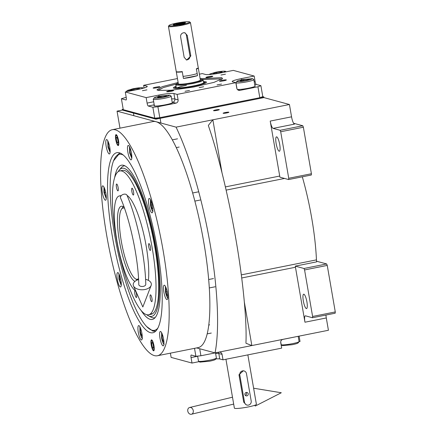 <?xml version="1.0" encoding="UTF-8"?>
<svg xmlns="http://www.w3.org/2000/svg" width="436" height="436" viewBox="0 0 436 436"><rect width="100%" height="100%" fill="white"/><g stroke="black" fill="none" stroke-linecap="round" stroke-linejoin="round"><path stroke-width="0.65" d="M325.954 315.054A6.987 1.597 -101.3 0 0 326.297 317.958L328.422 330.27L215.062 352.904A141.547 32.368 -101.3 0 0 176.068 127.138L117.044 111.147L119.982 128.162M293.602 123.268L302.797 125.764L303.374 127.225L311.408 173.746L311.304 175.021L288.632 179.545L279.928 177.19A6.987 1.597 -101.3 0 1 279.71 176.051L270.216 121.083A6.987 1.597 78.7 0 0 273.11 128.386L294.447 124.129A6.987 1.597 -101.3 0 1 291.553 116.821L289.428 104.509L263.938 97.599L155.908 119.17L122.38 110.079L117.044 111.147M302.312 176.814A93.598 21.402 78.7 0 1 316.449 259.872A6.987 1.597 -101.3 0 0 316.629 261.867L295.292 266.124A6.987 1.597 -101.3 0 0 295.461 267.246L241.713 277.977M295.461 267.246L304.96 322.215A6.987 1.597 78.7 0 1 305.304 315.833A6.987 1.597 78.7 0 1 305.489 315.838L312.503 317.74L312.607 316.465L304.573 269.944L303.996 268.483L295.292 266.124M196.647 347.912L215.062 352.904M223.205 113.3A2.932 0.322 170.2 0 1 223.112 113.24A2.932 0.322 170.2 0 1 225.614 112.483A2.932 0.322 170.2 0 1 228.807 112.183A2.932 0.322 170.2 0 1 228.895 112.243A2.932 0.322 170.2 0 1 226.393 113A2.932 0.322 170.2 0 1 223.205 113.3M213.624 110.706A2.932 0.322 170.2 0 1 213.531 110.646A2.932 0.322 170.2 0 1 216.033 109.888A2.932 0.322 170.2 0 1 219.226 109.589A2.932 0.322 170.2 0 1 219.313 109.649A2.932 0.322 170.2 0 1 216.812 110.406A2.932 0.322 170.2 0 1 213.624 110.706M289.428 104.509L176.068 127.138M273.11 128.386L280.125 130.288L302.797 125.764M316.552 261.219L326.668 263.954L303.996 268.483M326.668 263.954L327.245 265.415L335.279 311.936L335.175 313.212L312.503 317.74M306.35 308.574A7.336 1.679 -101.3 0 0 306.546 308.584A7.336 1.679 -101.3 0 0 306.835 301.472A7.336 1.679 -101.3 0 0 303.87 294.207A7.336 1.679 -101.3 0 0 303.674 294.196A7.336 1.679 -101.3 0 0 303.391 301.314A7.336 1.679 -101.3 0 0 306.35 308.574M244.362 302.219L251.845 345.557L245.991 343.263L245.948 342.587C246.858 323.212 243.686 283.94 235.822 238.83C228.121 193.802 217.014 150.447 208.582 126.271L208.359 125.399L212.85 119.796L221.989 172.716M279.171 151.227A7.336 1.679 -101.3 0 0 279.367 151.232A7.336 1.679 -101.3 0 0 279.656 144.12A7.336 1.679 -101.3 0 0 276.691 136.86A7.336 1.679 -101.3 0 0 276.495 136.85A7.336 1.679 -101.3 0 0 276.211 143.962A7.336 1.679 -101.3 0 0 279.171 151.227M288.632 179.545L288.736 178.27L280.702 131.748L280.125 130.288M303.374 127.225L280.702 131.748M311.408 173.746L288.736 178.27M327.245 265.415L304.573 269.944M335.279 311.936L312.607 316.465M150.404 332.652A91.822 20.993 78.7 0 1 112.379 236.623A91.822 20.993 78.7 0 1 118.717 152.649A91.822 20.993 78.7 0 1 119.333 152.785A91.822 20.993 78.7 0 1 155.707 239.855A91.822 20.993 78.7 0 1 154.54 332.085A91.822 20.993 78.7 0 1 150.404 332.652M155.728 331.131L152.9 331.12L146.605 326.515M113.529 160.835L119.758 153.14L120.178 153.074M157.434 355.743L198.113 347.623A115.251 26.351 -101.3 0 0 202.626 235.843A115.251 26.351 -101.3 0 0 156.05 121.715A115.251 26.351 -101.3 0 0 152.982 121.573L112.308 129.694A115.251 26.351 -101.3 0 0 107.79 241.473A115.251 26.351 -101.3 0 0 154.366 355.602A115.251 26.351 -101.3 0 0 157.434 355.743A115.251 26.351 -101.3 0 0 161.947 243.964A115.251 26.351 -101.3 0 0 115.371 129.835A115.251 26.351 -101.3 0 0 112.308 129.694M153.543 350.811A5.586 1.275 78.7 0 1 151.281 345.279A5.586 1.275 78.7 0 1 151.499 339.857A5.586 1.275 78.7 0 1 151.652 339.867A5.586 1.275 78.7 0 1 153.908 345.399A5.586 1.275 78.7 0 1 153.69 350.817A5.586 1.275 78.7 0 1 153.543 350.811M118.091 145.57A5.586 1.275 78.7 0 1 115.829 140.038A5.586 1.275 78.7 0 1 116.052 134.62A5.586 1.275 78.7 0 1 116.199 134.626A5.586 1.275 78.7 0 1 118.456 140.158A5.586 1.275 78.7 0 1 118.238 145.58A5.586 1.275 78.7 0 1 118.091 145.57M163.02 345.846A7.336 1.679 -101.3 0 0 163.217 345.857A7.336 1.679 -101.3 0 0 163.505 338.739A7.336 1.679 -101.3 0 0 160.541 331.48A7.336 1.679 -101.3 0 0 160.344 331.469A7.336 1.679 -101.3 0 0 160.056 338.581A7.336 1.679 -101.3 0 0 163.02 345.846M166.857 299.576A7.336 1.679 -101.3 0 0 167.053 299.581A7.336 1.679 -101.3 0 0 167.342 292.469A7.336 1.679 -101.3 0 0 164.377 285.204A7.336 1.679 -101.3 0 0 164.181 285.199A7.336 1.679 -101.3 0 0 163.898 292.311A7.336 1.679 -101.3 0 0 166.857 299.576M151.875 212.833A7.336 1.679 -101.3 0 0 152.071 212.844A7.336 1.679 -101.3 0 0 152.36 205.732A7.336 1.679 -101.3 0 0 149.395 198.467A7.336 1.679 -101.3 0 0 149.199 198.462A7.336 1.679 -101.3 0 0 148.916 205.574A7.336 1.679 -101.3 0 0 151.875 212.833M130.893 159.838A7.336 1.679 -101.3 0 0 131.083 159.843A7.336 1.679 -101.3 0 0 131.372 152.731A7.336 1.679 -101.3 0 0 128.407 145.471A7.336 1.679 -101.3 0 0 128.217 145.46A7.336 1.679 -101.3 0 0 127.928 152.573A7.336 1.679 -101.3 0 0 130.893 159.838M109.202 153.957A7.336 1.679 -101.3 0 0 109.398 153.968A7.336 1.679 -101.3 0 0 109.681 146.856A7.336 1.679 -101.3 0 0 106.716 139.591A7.336 1.679 -101.3 0 0 106.526 139.58A7.336 1.679 -101.3 0 0 106.237 146.692A7.336 1.679 -101.3 0 0 109.202 153.957M105.359 200.228A7.336 1.679 -101.3 0 0 105.556 200.238A7.336 1.679 -101.3 0 0 105.844 193.126A7.336 1.679 -101.3 0 0 102.88 185.861A7.336 1.679 -101.3 0 0 102.683 185.856A7.336 1.679 -101.3 0 0 102.4 192.968A7.336 1.679 -101.3 0 0 105.359 200.228M120.341 286.97A7.336 1.679 -101.3 0 0 120.538 286.975A7.336 1.679 -101.3 0 0 120.826 279.863A7.336 1.679 -101.3 0 0 117.862 272.604A7.336 1.679 -101.3 0 0 117.666 272.593A7.336 1.679 -101.3 0 0 117.382 279.705A7.336 1.679 -101.3 0 0 120.341 286.97M141.329 339.966A7.336 1.679 -101.3 0 0 141.526 339.976A7.336 1.679 -101.3 0 0 141.814 332.864A7.336 1.679 -101.3 0 0 138.85 325.599A7.336 1.679 -101.3 0 0 138.653 325.594A7.336 1.679 -101.3 0 0 138.365 332.706A7.336 1.679 -101.3 0 0 141.329 339.966M123.312 155.069A89.756 20.525 -101.3 0 0 121.688 154.409A89.756 20.525 -101.3 0 0 116.734 155.657A89.756 20.525 -101.3 0 0 114.886 236.361A89.756 20.525 -101.3 0 0 151.554 330.068A89.756 20.525 -101.3 0 0 152.055 330.226A89.756 20.525 -101.3 0 0 157.854 328.085M151.554 330.068L153.456 330.75A90.808 20.765 -101.3 0 0 153.968 330.908A90.808 20.765 -101.3 0 0 155.756 331.104M152.24 313.893A73.341 16.77 78.7 0 1 151.357 313.735M120.216 153.09A90.808 20.765 -101.3 0 0 118.227 154.3L116.734 155.657M141.237 310.628A78.638 17.98 -101.3 0 0 150.175 319.337A78.638 17.98 78.7 0 0 154.104 318.585A78.638 17.98 78.7 0 0 154.529 238.933A78.638 17.98 78.7 0 0 123.568 165.299A78.638 17.98 -101.3 0 0 123.497 165.282A78.638 17.98 -101.3 0 0 114.673 177.566M155.151 317.582A77.45 17.707 78.7 0 1 152.404 317.691A77.45 17.707 78.7 0 1 151.134 317.19L148.409 315.8A75.521 17.271 -101.3 0 0 149.646 316.285A75.521 17.271 78.7 0 0 155.369 247.332A75.521 17.271 78.7 0 0 124.091 168.351A75.521 17.271 -101.3 0 0 119.311 170.04A75.521 17.271 -101.3 0 0 118.2 171.67M146.758 314.721A75.521 17.271 -101.3 0 0 148.409 315.8M119.311 170.04L121.29 167.707A77.45 17.707 78.7 0 1 124.854 165.805M119.846 170.928L122.511 170.394A73.341 16.77 -101.3 0 1 124.462 170.487A73.341 16.77 78.7 0 1 154.104 243.114A73.341 16.77 78.7 0 1 151.227 314.242L148.562 314.776A73.341 16.77 -101.3 0 0 152.164 247.719A73.341 16.77 78.7 0 0 119.846 170.928A73.341 16.77 78.7 0 0 116.238 237.985A73.341 16.77 -101.3 0 0 148.562 314.776M134.937 281.389A38.417 8.785 78.7 0 1 119.459 241.364A38.417 8.785 78.7 0 1 121.344 206.244A38.417 8.785 78.7 0 1 124.206 207.394M136.294 279.209A38.417 8.785 -101.3 0 0 137.204 280.059M138.534 278.539A36.324 8.306 -101.3 0 1 136.348 279.225A36.324 8.306 78.7 0 1 135.204 278.653A36.324 8.306 78.7 0 1 122.058 245.277A36.324 8.306 78.7 0 1 121.377 209.411L122.87 207.035A38.417 8.785 78.7 0 1 123.154 206.62A38.417 8.785 -101.3 0 0 122.173 208.479M135.836 291.199A48.897 11.178 -101.3 0 1 116.892 240.672A48.897 11.178 78.7 0 1 119.295 195.966A48.897 11.178 78.7 0 1 120.87 196.113M127.072 195.464A48.897 11.178 78.7 0 1 146.18 246.095A48.897 11.178 -101.3 0 1 148.393 280.359M135.111 290.665A3.493 0.801 -101.3 0 0 135.029 290.665A3.493 0.801 -101.3 0 0 134.86 293.859A3.493 0.801 -101.3 0 0 136.397 297.51A3.493 0.801 -101.3 0 0 136.572 294.322A3.493 0.801 -101.3 0 0 135.416 290.905M151.968 298.491A3.493 0.801 -101.3 0 0 150.431 294.834A3.493 0.801 -101.3 0 0 150.257 298.028A3.493 0.801 -101.3 0 0 151.793 301.685A3.493 0.801 -101.3 0 0 151.968 298.491M150.458 247.256A3.493 0.801 -101.3 0 0 148.916 243.599A3.493 0.801 -101.3 0 0 148.747 246.792A3.493 0.801 -101.3 0 0 150.284 250.449A3.493 0.801 -101.3 0 0 150.458 247.256M133.547 191.845A3.493 0.801 -101.3 0 0 132.01 188.189A3.493 0.801 -101.3 0 0 131.836 191.382A3.493 0.801 -101.3 0 0 133.372 195.039A3.493 0.801 -101.3 0 0 133.547 191.845M118.151 187.676A3.493 0.801 -101.3 0 0 116.608 184.019A3.493 0.801 -101.3 0 0 116.439 187.213A3.493 0.801 -101.3 0 0 117.976 190.87A3.493 0.801 -101.3 0 0 118.151 187.676M139.896 326.777L139.918 332.112C140.643 335.769 141.487 337.911 142.463 338.538M140.714 328.662L140.229 330.314L140.91 334.259L142.103 336.467L142.229 336.052M140.91 334.259L142.011 334.041M140.229 330.314L141.171 330.123M161.587 332.657L161.609 337.987C162.328 341.644 163.178 343.786 164.154 344.418M162.405 334.543L161.92 336.189L162.601 340.14L163.794 342.347L163.92 341.928M162.601 340.14L163.702 339.922M161.92 336.189L162.862 335.998M150.442 199.644L150.464 204.98C151.188 208.637 152.033 210.779 153.009 211.405M151.412 201.972L150.883 201.83L150.981 205.116L152.066 208.675L152.769 208.866M150.981 205.116L152.186 204.876M152.066 208.675L152.747 208.539M107.768 140.768L107.997 147.177L110.09 152.393M108.58 142.654L108.095 144.3L108.777 148.251L109.976 150.458L110.101 150.039M108.777 148.251L109.877 148.033M108.095 144.3L109.044 144.114M118.914 273.781L118.93 279.111L121.23 285.406M119.878 276.108L119.35 275.966L119.448 279.253L120.532 282.806L121.241 282.997M120.532 282.806L121.213 282.67M119.448 279.253L120.658 279.007M165.429 286.381L165.446 291.717C166.171 295.374 167.021 297.516 167.991 298.142M166.394 288.714L165.865 288.567L165.963 291.858L167.048 295.412L167.756 295.603M165.963 291.858L167.173 291.613M167.048 295.412L167.729 295.276M129.459 146.649L129.688 153.058L131.781 158.273M130.271 148.534L129.786 150.18L130.468 154.131L131.667 156.333L131.792 155.919M130.468 154.131L131.568 153.908M129.786 150.18L130.735 149.989M103.931 187.039L103.948 192.374L106.248 198.663M104.896 189.366L104.368 189.224L104.466 192.51L105.55 196.069L106.259 196.26M105.55 196.069L106.231 195.933M104.466 192.51L105.676 192.271M153.407 350.021A4.78 1.095 78.7 0 1 153.379 350.01A4.78 1.095 78.7 0 1 151.521 345.552A4.78 1.095 78.7 0 1 151.521 340.723A4.78 1.095 78.7 0 1 151.788 340.652A4.78 1.095 -101.3 0 1 153.766 345.655A4.78 1.095 -101.3 0 1 153.407 350.021M152.099 342.467A2.932 0.67 -101.3 0 0 152.022 342.462A2.932 0.67 -101.3 0 0 151.908 345.307A2.932 0.67 -101.3 0 0 153.09 348.211A2.932 0.67 -101.3 0 0 153.172 348.217A2.932 0.67 -101.3 0 0 153.287 345.372A2.932 0.67 -101.3 0 0 152.099 342.467M117.927 144.774A4.78 1.095 -101.3 0 1 116.074 140.31A4.78 1.095 -101.3 0 1 116.074 135.482A4.78 1.095 -101.3 0 1 116.336 135.416A4.78 1.095 78.7 0 1 118.314 140.414A4.78 1.095 78.7 0 1 117.954 144.779A4.78 1.095 -101.3 0 1 117.927 144.774L118.647 145.03M117.638 142.97A2.932 0.67 -101.3 0 0 117.72 142.975A2.932 0.67 -101.3 0 0 117.834 140.13A2.932 0.67 -101.3 0 0 116.646 137.226A2.932 0.67 -101.3 0 0 116.57 137.22A2.932 0.67 -101.3 0 0 116.456 140.065A2.932 0.67 -101.3 0 0 117.638 142.97M121.377 209.411A36.324 8.306 78.7 0 1 124.058 208.076A36.324 8.306 -101.3 0 1 124.5 208.239M300.933 335.758L282.937 339.388A2.796 2.703 -74.8 0 0 280.74 342.658L281.689 348.13L223.003 359.842L222.06 354.37L218.807 353.492A12.573 1.384 -9.8 0 0 215.591 353.4M199.704 348.74L200.914 355.76L218.921 352.168A2.796 2.703 -74.8 0 1 222.06 354.37M299.014 341.693L300.028 341.486L299.107 336.156M170.394 353.155L171.13 357.4L192.004 363.057L191.055 357.58A2.796 0.638 78.7 0 1 191.191 355.029A2.796 0.638 78.7 0 1 191.268 355.029L195.889 356.283L194.516 348.337M200.914 355.76L195.889 356.283M223.003 359.842L219.755 358.964A12.573 1.384 -9.8 0 0 215.809 358.921M192.004 363.057L199.148 361.629M282.032 345.258A12.573 1.384 -9.8 0 0 281.231 345.481M297.924 342.652C298.616 343.067 296.731 343.748 292.273 344.696L282.539 345.612L281.258 344.718A9.08 0.997 170.2 0 1 281.182 344.62L280.713 341.895M298.186 336.341L299.08 341.53A9.08 0.997 170.2 0 1 299.047 341.644A9.08 0.997 170.2 0 1 292.354 343.677A9.08 0.997 170.2 0 1 281.258 344.718M215.237 359.16C215.929 359.575 214.043 360.256 209.585 361.204L199.852 362.12L198.571 361.226A9.08 0.997 170.2 0 1 198.494 361.128L197.628 356.103M215.498 352.849L216.392 358.038A9.08 0.997 170.2 0 1 216.354 358.152A9.08 0.997 170.2 0 1 209.667 360.185A9.08 0.997 170.2 0 1 198.571 361.226M200.157 78.693L221.559 77.646L222.578 78.475L214.027 82.36L193.502 87.053L171.114 90.241L157.903 90.356L156.933 89.816L162.165 86.677L178.128 82.497M157.897 90.35L158.312 90.012M221.346 79.123L221.848 79.308M199.377 74.185L202.304 73.597L205.558 74.48A12.573 1.384 170.2 0 0 220.638 72.921L233.309 70.387L254.183 76.044L255.125 81.516A2.796 0.638 -101.3 0 0 256.281 84.442L260.902 85.69L262.794 96.639L259.818 97.713L159.794 117.682L154.764 118.205L123.284 109.676L121.393 98.727L126.015 99.98A2.796 0.638 78.7 0 0 126.086 99.986A2.796 0.638 78.7 0 0 126.227 97.43L125.279 91.958L137.95 89.429A12.573 1.384 170.2 0 0 147.259 86.453A12.573 1.384 170.2 0 0 146.872 86.197L146.981 86.824M159.794 117.682L157.903 106.738L175.904 103.141A2.796 2.703 -74.8 0 0 178.101 99.877L177.158 94.399L173.904 93.522L174.852 98.994L178.101 99.877M259.818 97.713L257.927 86.769L239.92 90.361A2.796 2.703 -74.8 0 1 236.781 88.159L235.838 82.687L177.158 94.399M154.764 118.205L152.873 107.256L157.903 106.738M152.873 107.256L148.256 106.008A2.796 0.638 78.7 0 1 147.095 103.087L153.695 101.768M125.279 91.958L146.153 97.609L147.095 103.087M126.2 97.288L121.393 98.727M177.447 78.562L143.624 85.314L144.082 87.958M257.927 86.769L260.902 85.69M185.038 91.298L189.513 90.465L185.038 91.298M217.052 84.906L221.521 84.077L217.052 84.906M237.402 89.484A9.429 1.036 -9.8 0 0 247.877 88.328A9.429 1.036 -9.8 0 0 255.3 86.012A9.429 1.036 -9.8 0 0 255.011 85.821A9.429 1.036 -9.8 0 0 254.907 85.799M235.838 82.687L232.584 81.805A12.573 1.384 170.2 0 1 232.203 81.548A12.573 1.384 170.2 0 1 241.511 78.573L241.718 79.783M220.981 75.025L225.456 74.191L220.981 75.025M142.441 90.704L146.916 89.871L142.441 90.704M199.165 87.592L203.634 86.759L199.165 87.592M254.183 76.044L241.511 78.573M143.624 85.314L146.872 86.197M146.153 97.609L158.824 95.081A12.573 1.384 170.2 0 1 173.904 93.522M206.026 77.559A3.493 0.387 -9.8 0 0 209.825 77.199A3.493 0.387 -9.8 0 0 212.801 76.3A3.493 0.387 -9.8 0 0 212.697 76.229A3.493 0.387 -9.8 0 0 208.899 76.583A3.493 0.387 -9.8 0 0 205.917 77.488A3.493 0.387 -9.8 0 0 206.026 77.559M153.216 88.099A3.493 0.387 -9.8 0 0 157.015 87.745A3.493 0.387 -9.8 0 0 159.99 86.84A3.493 0.387 -9.8 0 0 159.887 86.769A3.493 0.387 -9.8 0 0 156.088 87.129A3.493 0.387 -9.8 0 0 153.107 88.028A3.493 0.387 -9.8 0 0 153.216 88.099M166.765 91.773A3.493 0.387 -9.8 0 0 170.563 91.413A3.493 0.387 -9.8 0 0 173.539 90.514A3.493 0.387 -9.8 0 0 173.435 90.443A3.493 0.387 -9.8 0 0 169.637 90.802A3.493 0.387 -9.8 0 0 166.656 91.702A3.493 0.387 -9.8 0 0 166.765 91.773M219.575 81.232A3.493 0.387 -9.8 0 0 223.374 80.873A3.493 0.387 -9.8 0 0 226.349 79.968A3.493 0.387 -9.8 0 0 226.246 79.897A3.493 0.387 -9.8 0 0 222.447 80.257A3.493 0.387 -9.8 0 0 219.466 81.161A3.493 0.387 -9.8 0 0 219.575 81.232M154.322 105.398A9.429 1.036 -9.8 0 0 154.028 105.73A9.429 1.036 -9.8 0 0 154.317 105.926A9.429 1.036 -9.8 0 0 164.574 104.956A9.429 1.036 -9.8 0 0 172.612 102.52A9.429 1.036 -9.8 0 0 172.324 102.329A9.429 1.036 -9.8 0 0 172.22 102.307M221.668 79.428L220.709 78.878L202.849 79.526M177.272 87.8A13.968 1.537 170.2 0 1 186.412 85.303A13.968 1.537 170.2 0 0 177.272 87.8A13.968 1.537 170.2 0 1 186.412 85.303M175.871 84.186L163.353 87.576L158.11 90.405L163.353 87.576L175.871 84.186L163.353 87.576L158.137 90.285M175.964 86.388A16.819 1.853 170.2 0 0 173.37 87.979A16.819 1.853 170.2 0 1 175.964 86.388A16.819 1.853 170.2 0 0 173.37 87.979A16.819 1.853 170.2 0 0 194.025 86.143A16.819 1.853 -9.8 0 0 206.479 82.262A16.819 1.853 -9.8 0 1 194.025 86.143A16.819 1.853 170.2 0 1 173.37 87.979A16.819 1.853 170.2 0 0 194.025 86.143A16.819 1.853 -9.8 0 0 206.479 82.262A16.819 1.853 -9.8 0 0 203.498 81.636A16.819 1.853 -9.8 0 1 206.479 82.262A16.819 1.853 -9.8 0 0 203.498 81.636M176.03 86.769A15.146 1.668 170.2 0 0 175.016 87.456A15.146 1.668 170.2 0 1 176.03 86.769A15.146 1.668 170.2 0 0 175.016 87.456A15.146 1.668 170.2 0 0 193.617 86.034A15.146 1.668 -9.8 0 0 204.757 82.322A15.146 1.668 -9.8 0 1 193.617 86.034A15.146 1.668 170.2 0 1 175.016 87.456A15.146 1.668 170.2 0 0 193.617 86.034A15.146 1.668 -9.8 0 0 204.757 82.322A15.146 1.668 -9.8 0 0 203.563 82.017A15.146 1.668 -9.8 0 1 204.757 82.322A15.146 1.668 -9.8 0 0 203.563 82.017M178.215 82.987L175.861 84.219L176.144 87.407A13.968 1.537 170.2 0 0 193.328 85.952A13.968 1.537 -9.8 0 0 203.672 82.649A13.968 1.537 -9.8 0 1 193.328 85.952A13.968 1.537 170.2 0 1 176.144 87.407A13.968 1.537 170.2 0 0 193.328 85.952A13.968 1.537 -9.8 0 0 203.672 82.649L202.876 79.57M221.597 79.325L220.709 78.878L221.679 79.417M262.794 96.639L263.818 96.917L155.788 118.483L122.26 109.398L123.203 109.207M263.818 96.917L263.938 97.599M122.26 109.398L122.38 110.079M155.788 118.483L155.908 119.17M154.42 98.116C156.077 98.34 159.26 98.013 163.969 97.13L167.898 96.187L169.8 95.157L160.072 96.073C155.608 97.021 153.723 97.702 154.42 98.116L154.202 97.855L153.298 99.125A9.08 0.997 -9.8 0 0 153.259 99.239A9.08 0.997 -9.8 0 0 153.537 99.424A9.08 0.997 -9.8 0 0 164.432 98.296A9.08 0.997 -9.8 0 0 171.157 96.149A9.08 0.997 -9.8 0 0 171.081 96.051L169.8 95.157M165.429 95.642L160.835 96.28L157.429 97.239L158.611 97.56L163.206 96.923L166.612 95.964L165.429 95.642L165.538 96.269M160.835 96.28L160.998 97.228M237.108 81.608C238.765 81.832 241.947 81.505 246.656 80.622L250.586 79.679L252.488 78.649L242.759 79.565C238.296 80.513 236.416 81.194 237.108 81.608L236.895 81.347L235.985 82.617A9.08 0.997 -9.8 0 0 235.947 82.731A9.08 0.997 -9.8 0 0 236.23 82.916A9.08 0.997 -9.8 0 0 247.119 81.788A9.08 0.997 -9.8 0 0 253.845 79.641A9.08 0.997 -9.8 0 0 253.774 79.543L252.488 78.649M248.117 79.134L243.522 79.772L240.116 80.731L241.299 81.052L245.893 80.415L249.299 79.456L248.117 79.134L248.226 79.761M243.522 79.772L243.686 80.72M223.733 72.3L225.281 71.248C223.619 71.03 220.436 71.357 215.727 72.24L209.863 74.022L211.188 74.376M214.267 73.728L218.861 73.09L222.273 72.131L221.085 71.809L216.49 72.447L213.084 73.406L214.267 73.728M216.49 72.447L216.654 73.395M221.085 71.809L221.194 72.431M141.645 88.612L142.588 87.756C140.932 87.538 137.749 87.865 133.04 88.748L127.176 90.53L132.086 90.595M131.579 90.236L136.174 89.598L139.585 88.639L138.397 88.317L133.803 88.955L130.397 89.914L131.579 90.236M133.803 88.955L133.966 89.903M138.397 88.317L138.506 88.939M176.329 71.662L176.329 71.662A11.178 1.232 -9.8 0 0 176.286 71.809A11.178 1.232 -9.8 0 0 176.629 72.038A11.178 1.232 -9.8 0 0 182.292 71.875L183.425 78.442A11.178 1.232 -9.8 0 0 197.541 75.624L196.407 69.057A11.178 1.232 -9.8 0 0 198.309 68.005A11.178 1.232 -9.8 0 0 198.216 67.885L198.216 67.885M175.73 85.009L181.158 85.298L192.914 83.559L200.451 81.706L203.258 80.257M175.861 84.219L180.978 84.579L192.734 82.856L200.298 80.987L202.871 79.554L200.238 79.183M176.286 71.809L178.362 83.848A11.178 1.232 -9.8 0 0 178.706 84.077A11.178 1.232 -9.8 0 0 190.859 82.933A11.178 1.232 -9.8 0 0 200.391 80.044L198.309 68.005M183.425 78.442L197.541 75.624M243.686 370.867L243.343 370.753L238.983 374.758L243.708 402.123L246.242 404.859L246.95 405.049A3.493 3.379 105.2 0 0 251.201 401.016L246.471 373.652A3.493 3.379 105.2 0 0 242.547 370.894A3.493 3.379 105.2 0 0 239.805 374.982L244.531 402.346A3.493 3.379 105.2 0 0 246.95 405.049M247.861 354.882L256.401 404.325A11.178 1.232 170.2 0 1 246.874 407.208A11.178 1.232 170.2 0 1 234.721 408.358A11.178 1.232 170.2 0 1 234.377 408.129L225.935 359.259M245.321 395.359A1.744 1.69 105.2 0 0 246.1 392.487M246.858 395.866A1.744 1.69 105.2 0 0 247.021 392.471A1.744 1.69 105.2 0 0 244.874 394.1A1.744 1.69 105.2 0 0 246.858 395.866M187.78 411.104A3.493 2.725 -107.7 0 0 191.589 414.2A3.493 2.725 -107.7 0 0 193.268 410.641A3.493 2.725 -107.7 0 0 189.458 407.546A3.493 2.725 -107.7 0 0 187.78 411.104M253.621 388.214L281.291 392.754L255.431 405.976A9.08 1.297 -98.9 0 1 254.728 405.295M123.889 194.211A3.493 2.305 -23.2 0 1 126.985 195.274C136.959 218.082 145.286 257.605 145.771 284.337A3.493 2.06 -1.4 0 1 143.319 286.376A3.493 2.06 -1.4 0 1 138.79 284.506C138.354 258.793 130.13 219.809 120.565 198.02A3.493 2.305 -23.2 0 1 123.889 194.211M138.594 279.585A9.08 5.357 -1.4 0 0 133.492 285.912A9.08 5.357 -1.4 0 0 144.975 289.499A9.08 5.357 -1.4 0 0 151.129 285.482A9.08 5.357 -1.4 0 0 145.58 279.378M186.183 59.879A3.493 3.379 105.2 0 0 189.933 55.748L186.385 35.223A3.493 3.379 105.2 0 0 184.461 32.7M190.821 55.988L187.273 35.469L184.968 32.793L183.485 32.749C181.452 33.349 180.493 34.695 180.608 36.798L184.15 57.323L186.684 60.059L190.821 55.988L189.933 55.748M169.048 25.446L168.481 26.236A11.178 1.232 -9.8 0 0 168.438 26.383A11.178 1.232 -9.8 0 0 168.781 26.612A11.178 1.232 -9.8 0 0 182.188 25.223L178.804 24.868L184.395 23.953A10.475 1.155 -9.8 0 0 189.573 21.898A10.475 1.155 -9.8 0 0 189.333 21.8A10.475 1.155 -9.8 0 0 178.509 22.77A10.475 1.155 -9.8 0 0 169.048 25.446A10.475 1.155 -9.8 0 0 169.326 25.795A10.475 1.155 -9.8 0 0 179.229 24.983L179.578 25.086M179.316 25.01A5.586 5.406 105.2 0 0 183.965 23.838M177.79 23.381A6.284 0.692 -9.8 0 0 173.136 24.868A6.284 0.692 -9.8 0 0 180.869 24.214A6.284 0.692 -9.8 0 0 185.523 22.727A6.284 0.692 -9.8 0 0 177.79 23.381M168.438 26.383L176.237 71.537A11.178 1.232 170.2 0 0 176.58 71.766A11.178 1.232 170.2 0 0 182.243 71.597L183.071 76.387A11.178 1.232 170.2 0 0 197.186 73.57L196.358 68.779A11.178 1.232 170.2 0 0 198.26 67.733L190.461 22.579A11.178 1.232 -9.8 0 1 182.188 25.223L184.395 23.953M190.461 22.579A11.178 1.232 -9.8 0 0 190.374 22.454L189.573 21.898M178.046 23.451C175.087 24.078 173.85 24.525 174.329 24.798C175.675 25.304 186.297 23.184 184.33 22.797L178.046 23.451M173.877 25.059L174.329 24.798M184.897 23.157L184.33 22.797M181.556 23.675L182.412 23.184L180.188 23.304L176.253 24.411L181.556 23.675M177.109 23.92L177.185 24.362M180.188 23.304L180.297 23.925M304.96 322.215L326.297 317.958M291.553 116.821L270.216 121.083M279.71 176.051L225.385 186.897M284.577 178.449L226.12 190.118M316.449 259.872L241.315 274.876M218.294 352.293A2.796 2.703 -74.8 0 1 218.807 353.492L219.755 358.964M197.655 356.267L191.055 357.58M239.92 90.361L237.658 89.751M254.728 84.753L256.281 84.442M172.198 102.188L175.904 103.141M172.656 102.264A2.796 2.703 105.2 0 0 174.852 98.994A12.573 1.384 170.2 0 0 171.631 98.901M148.256 106.008L154.224 104.814M158.824 95.081L159.031 96.291M254.199 81.701L255.125 81.516M238.983 374.758L239.805 374.982M243.708 402.123L244.531 402.346M187.273 35.469L186.385 35.223M121.322 195.562L119.295 195.966M211.28 333.055L207.165 333.872M209.64 324.836L208.757 325.011M198.494 191.824L192.658 192.99M200.135 200.042L194.865 201.094M213.477 278.56L208.67 279.52M215.117 286.779L209.291 287.945M177.507 138.822L172.334 139.858M179.152 147.046L176.291 147.613M153.379 350.01L154.099 350.272M151.521 340.723L152.088 340.211M116.074 135.482L116.635 134.969M135.204 278.653L137.193 280.065M298.137 342.914L299.047 341.644M215.449 359.422L216.354 358.152M204.757 82.322L205.498 83.009M175.016 87.456L174.547 88.355M160.917 123.034L160.105 118.33M172.313 102.858L171.157 96.149M154.42 105.948L153.259 99.239M255.006 86.35L253.845 79.641M237.01 88.884L235.947 82.731M209.863 74.022L209.503 74.523M225.461 71.324L226.164 71.815M133.885 115.709L133.427 113.077M127.176 90.53L126.298 91.751M142.774 87.832L143.28 88.186M244.051 370.943L243.343 370.753M191.589 414.2L233.68 404.096M189.458 407.546L232.492 397.207M151.129 285.482L142.834 306.971L133.492 285.912"/></g></svg>
